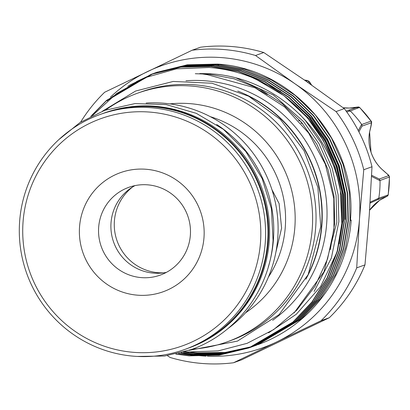 <?xml version="1.0" encoding="UTF-8"?>
<svg xmlns="http://www.w3.org/2000/svg" width="410" height="410" viewBox="0 0 410 410"><rect width="100%" height="100%" fill="white"/><g stroke="black" fill="none" stroke-linecap="round" stroke-linejoin="round"><path stroke-width="0.61" d="M187.626 348.413A124.865 122.928 -109.9 0 0 187.898 348.31L188.928 347.941A124.865 122.928 -109.9 0 0 269.267 240.783A124.865 122.928 -109.9 0 0 103.935 113.114L102.905 113.488A124.865 122.928 -109.9 0 0 102.633 113.585M187.898 348.31A124.865 122.928 -109.9 0 0 268.237 241.157A124.865 122.928 -109.9 0 0 102.905 113.488M358.279 130.641L361.625 124.358L361.974 124.947L361.979 126.142L358.899 131.83M371.619 175.254L379.26 179.037L388.511 175.69C388.439 175.07 386.159 172.871 381.664 169.089L381.695 169.12M370.143 202.135L378.773 198.194L388.214 194.94L389.5 176.961L380.029 180.502L379.26 179.037M381.664 169.089A40.79 40.154 70.1 0 1 370.978 152.084A40.79 40.154 70.1 0 1 369.564 132.061C370.958 126.372 371.516 123.282 371.224 122.79A1.666 1.64 -109.9 0 0 371.07 121.129L359.611 107.405L350.273 110.961L346.727 111.915M361.625 124.358A99.061 97.524 -109.9 0 0 350.273 110.961M378.773 198.194A99.061 97.524 -109.9 0 0 380.029 180.687L371.568 176.402M298.634 120.525A67.845 66.789 70.1 0 1 300.658 121.339M346.122 111.074L357.879 107.036L349.233 108.066A1.666 0.277 88.7 0 0 349.233 108.066A40.79 40.154 70.1 0 1 343.103 107.733L349.248 108.061L359.611 107.405M311.569 85.039L308.822 81.626L307.423 82.133M305.978 81.118L307.705 80.539L304.384 80.011M388.208 194.94L386.799 196.369L379.429 200.434A1.666 0.282 -124.8 0 1 379.414 200.439L387.035 196.272L377.784 199.619L370.081 203.093M302.816 123.892A66.179 65.154 -109.9 0 0 300.771 122.969M377.784 199.619L378.748 198.373M369.564 132.061L369.589 132.04C371.47 124.881 372.034 121.257 371.27 121.17L371.27 121.17M350.145 110.828L348.628 110.382M245.99 94.838A132.148 130.098 70.1 0 1 321.619 225.023A132.148 130.098 70.1 0 1 309.77 271.061M263.779 52.526A157.748 155.303 -109.9 0 0 232.332 46.576A157.748 155.303 -109.9 0 0 200.413 47.237L192.167 50.22A157.748 155.303 70.1 0 1 224.085 49.559A157.748 155.303 70.1 0 1 255.532 55.509L263.779 52.526L304.789 80.293L344.297 108.609A157.748 155.303 -109.9 0 1 371.998 166.747L363.757 169.735A157.748 155.303 70.1 0 0 336.051 111.592L344.297 108.609M167.362 355.639L170.145 357.474A157.748 155.303 70.1 0 0 201.592 363.424A157.748 155.303 70.1 0 0 233.51 362.763L276.53 342.012A149.84 147.513 70.1 0 1 207.332 356.203M206.097 356.146A149.84 147.513 70.1 0 1 201.402 355.829A149.84 147.513 70.1 0 1 198.081 355.516M271.902 189.574L279.097 203.57L281.608 228.109L275.843 252.432M227.806 328.671A124.865 122.928 -109.9 0 0 273.296 194.161A124.865 122.928 -109.9 0 0 163.851 103.223A124.865 122.928 -109.9 0 0 146.139 103.038M184.946 349.381L187.349 348.51A124.865 122.928 -109.9 0 0 266.802 214.942A124.865 122.928 -109.9 0 0 153.76 106.877A124.865 122.928 -109.9 0 0 102.356 113.688L99.953 114.554A124.865 122.928 70.1 0 1 151.357 107.748A124.865 122.928 70.1 0 1 264.399 215.814A124.865 122.928 70.1 0 1 184.946 349.381A124.865 122.928 70.1 0 1 133.547 356.187A124.865 122.928 70.1 0 1 20.5 248.122A124.865 122.928 70.1 0 1 99.953 114.554M150.373 112.135A120.704 118.833 -109.9 0 0 23.027 222.302A120.704 118.833 -109.9 0 0 133.158 352.298A120.704 118.833 -109.9 0 0 260.504 242.131A120.704 118.833 -109.9 0 0 150.373 112.135M79.53 227.022A63.268 62.284 70.1 0 1 146.278 169.279A63.268 62.284 70.1 0 1 204.001 237.416A63.268 62.284 70.1 0 1 137.253 295.154A63.268 62.284 70.1 0 1 79.53 227.022M190.368 235.053A46.617 45.894 -109.9 0 0 128.648 187.39A46.617 45.894 -109.9 0 0 98.651 227.396A46.617 45.894 -109.9 0 0 160.377 275.059A46.617 45.894 -109.9 0 0 190.368 235.053M134.987 185.602A46.617 45.894 -109.9 0 0 111.013 222.922A46.617 45.894 -109.9 0 0 166.393 272.368M132.645 186.955A47.867 47.124 -109.9 0 0 114.385 221.154A47.867 47.124 -109.9 0 0 163.728 272.829M272.67 320.287A132.148 130.098 -109.9 0 0 322.147 177.791A132.148 130.098 -109.9 0 0 206.127 80.867A132.148 130.098 -109.9 0 0 185.966 80.765M192.367 349.166A132.148 130.098 -109.9 0 0 227.258 341.812L230.692 340.572A132.148 130.098 -109.9 0 0 314.777 199.214A132.148 130.098 -109.9 0 0 195.139 84.844A132.148 130.098 -109.9 0 0 140.738 92.05L137.304 93.29A132.148 130.098 -109.9 0 0 105.79 109.972M227.258 341.812A132.148 130.098 -109.9 0 0 311.344 200.454A132.148 130.098 -109.9 0 0 191.706 86.085A132.148 130.098 -109.9 0 0 137.304 93.29M218.817 65.123L215.563 64.862M250.115 347.48L295.308 321.184L314.419 301.007L329.517 276.934L339.598 250.264L344.226 222.589L343.472 194.463L337.184 166.424L325.571 140.117L309.442 117.004L289.229 97.416L265.198 81.851L238.651 71.34L211.176 66.333L181.051 67.05L151.239 74.302L106.841 100.317L91.143 116.184M176.218 353.979L189.43 355.726L219.417 355.06L249.085 347.854L293.247 321.932L312.358 301.755L327.457 277.678L337.538 251.007L342.165 223.332L341.412 195.211L335.124 167.172L323.51 140.866L307.382 117.747L283.822 95.571L255.461 78.92A145.263 143.008 -109.9 0 1 340.336 190.076C328.871 126.716 271.594 75.768 207.732 73.698L199.788 73.549L207.501 74.728L255.056 87.827L284.653 106.964L308.581 132.973L325.32 164.2L333.786 198.589L333.976 229.21L327.544 258.966L314.936 286.344L296.696 310.267L273.665 329.594L247.117 343.324L218.125 350.914L188.098 351.964L184.905 351.688M340.336 190.076L341.837 223.455L337.204 251.125L327.124 277.801L312.025 301.873L292.914 322.05L248.752 347.977L219.083 355.178L189.097 355.844L175.772 354.081M90.743 116.384L106.513 100.435L150.911 74.425L180.723 67.168L210.842 66.451L238.323 71.458L264.87 81.974L288.896 97.539L309.109 117.122L325.238 140.24L336.856 166.542L343.144 194.586L343.898 222.707L339.265 250.382L329.184 277.052L314.086 301.13L294.974 321.302L250.812 347.229L222.128 353.82L193.218 354.353L181.041 352.79M252.852 346.419L225.167 352.457L197.338 352.861L190.614 352.134M155.364 72.826L186.904 64.934L217.023 64.216L244.503 69.223L271.051 79.735L295.077 95.299L315.29 114.887L331.418 138.001L343.037 164.308L349.325 192.346L350.078 220.472L345.445 248.142L335.365 274.818L320.266 298.89L301.155 319.067L257.746 344.723A145.263 143.008 -109.9 0 0 351.206 220.062L350.406 220.349C357.766 143.408 293.98 68.383 217.356 64.098L187.232 64.816L156.394 72.442M155.2 72.893L154.345 73.221M183.864 352L195.611 353.492L223.891 353.03L251.14 347.096M251.832 346.819L223.645 353.143L195.278 353.61L183.48 352.113M136.489 81.569L154.011 73.344M154.175 73.277L155.036 72.949M155.2 72.888L156.061 72.565M254.236 345.989L299.428 319.692L318.539 299.515L333.637 275.443L343.718 248.773L348.346 221.098L347.593 192.972L341.304 164.933L329.691 138.626L313.563 115.512L293.35 95.925L269.319 80.36L242.771 69.849L215.296 64.841L185.171 65.559L154.334 73.19M154.165 73.252L153.304 73.575M153.14 73.636L129.627 85.188M181.44 352.682L193.551 354.235L222.369 353.712L250.971 347.152M127.807 86.233L152.976 73.692M153.14 73.631L154.001 73.308M154.165 73.246L184.843 65.677L214.963 64.959L242.443 69.966L268.991 80.483L293.017 96.048L313.23 115.63L329.358 138.749L340.976 165.051L347.265 193.095L348.018 221.215L343.385 248.89L333.304 275.561L318.206 299.638L299.095 319.81L254.933 345.738L253.201 346.347M252.176 346.732L297.368 320.441L316.479 300.263L331.577 276.186L341.658 249.516L346.286 221.841L345.533 193.72L339.244 165.681L327.631 139.374L311.503 116.255L291.29 96.673L267.258 81.108L240.711 70.592L213.236 65.59L183.111 66.307L152.274 73.933M153.299 73.559L112.335 96.698M178.898 353.343L191.49 354.983L220.852 354.394L249.946 347.536M249.782 347.598L220.606 354.501L191.157 355.101L178.478 353.451M107.118 100.962L108.568 99.691L151.941 74.056M152.971 73.677L182.783 66.425L212.903 65.708L240.383 70.715L266.93 81.226L290.957 96.791L311.169 116.379L327.298 139.492L338.916 165.799L345.205 193.838L345.958 221.964L341.325 249.634L331.244 276.309L316.146 300.381L297.035 320.558L253.206 346.363M256.993 344.994L256.127 345.302M255.963 345.363L255.097 345.666M254.928 345.722L254.056 346.019M253.892 346.076L253.016 346.368M252.16 346.701L253.031 346.404M253.903 346.107L253.037 346.409M251.842 346.855L250.976 347.157M251.145 347.111L249.946 347.542M92.465 115.528L116.635 93.485L145.186 77.644L176.484 68.844L209.126 67.481C225.08 68.675 240.526 72.488 255.461 78.92M351.206 220.062L350.437 219.929M110.444 97.16A149.84 147.513 70.1 0 1 147.641 71.519A149.84 147.513 70.1 0 1 295.036 83.825A149.84 147.513 70.1 0 1 359.483 219.073A149.84 147.513 70.1 0 1 276.53 342.012L321.061 320.717L329.307 317.729A157.748 155.303 -109.9 0 0 364.967 264.88L356.72 267.863A157.748 155.303 70.1 0 1 321.061 320.717M196.164 355.296A149.84 147.513 70.1 0 1 183.116 353.133M233.51 362.763L241.756 359.78L329.307 317.729M80.652 122.108A157.748 155.303 70.1 0 1 104.617 92.27L192.167 50.22M216.67 124.481A124.865 122.928 70.1 0 1 268.273 267.053M305.865 279.225A132.148 130.098 -109.9 0 0 237.759 91.066M336.051 111.592L295.036 83.825L255.532 55.509M371.998 166.747L369.236 215.542L364.967 264.88M356.72 267.863L359.483 219.073L363.757 169.735M371.224 122.79L361.979 126.142M387.035 196.272A1.666 1.64 -109.9 0 0 388.085 194.996A99.061 97.524 -109.9 0 0 389.367 177.125A1.666 1.64 -109.9 0 0 388.511 175.69M308.822 81.626A1.666 1.64 70.1 0 0 307.546 80.55A99.061 97.524 -109.9 0 0 304.445 80.058M361.733 124.507L371.07 121.129A99.061 97.524 -109.9 0 0 359.478 107.451A1.666 1.64 -109.9 0 0 357.879 107.036M369.615 210.156A40.79 40.154 70.1 0 1 379.414 200.439M268.381 277.129A106.139 104.488 -109.9 0 0 210.304 116.671M169.832 103.873A114.462 112.683 70.1 0 1 190.445 103.684A114.462 112.683 70.1 0 1 291.351 189.189A114.462 112.683 70.1 0 1 245.477 312.866M345.041 219.411L344.318 192.562L338.311 165.794L327.221 140.681L311.82 118.608L288.23 96.632M280.763 91.502L252.242 77.572M268.576 332.823L296.286 314.285L320.61 286.529L336.825 252.514M339.27 243.837L342.98 220.155L342.258 193.31L336.251 166.537L325.161 141.424L309.76 119.356L286.17 97.375M314.157 291.443L331.362 258.028L338.86 221.646L338.137 194.801L332.131 168.028L321.04 142.916L305.64 120.847L299.561 114.154M294.088 312.933L323.977 271.763L336.8 222.394L336.077 195.544L330.07 168.776L318.98 143.664L303.579 121.591L273.429 95.069L236.519 78.151M330.316 249.582L334.739 223.137L334.017 196.293L328.01 169.52L316.92 144.407L301.519 122.339L282.218 103.643L259.274 88.78L233.925 78.746L207.691 73.969L199.788 73.549M137.181 356.439L164.548 356.029L191.121 349.622C236.647 333.75 270.139 289.076 273.06 240.388L271.43 208.839L262.154 178.601L245.805 151.541L223.399 129.334L196.313 113.35L166.224 104.586L134.987 103.586L104.545 110.418L80.027 122.508L58.732 139.708M369.589 132.04L371.004 152.074C373.172 158.634 376.739 164.308 381.695 169.089C389.808 176.536 388.27 174.153 389.5 176.961M379.429 200.434L369.61 210.171M311.636 85.085L309.488 81.795L307.7 80.539M189.02 350.365L237.431 341.12L279.041 314.67L308.141 274.644L320.748 226.535L317.888 187.39L304.015 150.629L280.291 119.366L248.721 96.248L211.98 83.235L173.174 81.446L135.597 91.035L102.454 111.192M151.239 74.302L150.911 74.425M157.419 72.068L157.091 72.186M155.359 72.811L155.031 72.934M255.266 345.62L254.933 345.738M249.085 347.854L248.752 347.977M255.056 87.827L267.387 94.525M195.298 73.713L210.627 74.241"/></g></svg>
